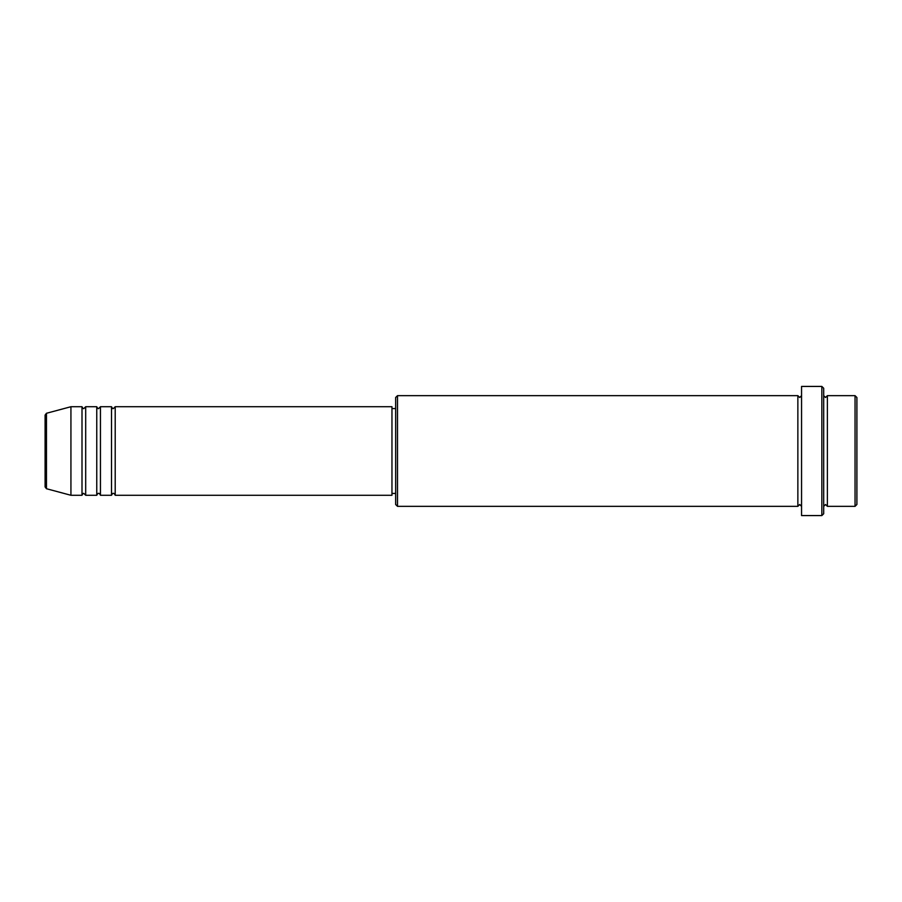 <?xml version="1.0" encoding="UTF-8"?>
<svg xmlns="http://www.w3.org/2000/svg" width="902" height="902" viewBox="0 0 902 902"><rect width="100%" height="100%" fill="white"/><g stroke="black" fill="none" stroke-linecap="round" stroke-linejoin="round"><path stroke-width="1.35" d="M45.1 486.945L45.1 415.055L46.464 413.274L46.464 488.726L45.1 486.945M115.208 406.723L115.208 495.277L391.964 495.277L391.964 406.723L115.208 406.723L113.37 408.561C112.908 408.933 112.299 408.324 111.521 406.723L111.521 495.277L100.449 495.277L100.449 406.723L111.521 406.723M96.762 406.723L96.762 495.277L85.69 495.277L85.69 406.723L96.762 406.723C97.54 408.324 98.149 408.933 98.6 408.561L100.449 406.723M82.003 406.723L82.003 495.277L70.931 495.277L70.931 406.723L82.003 406.723C82.781 408.324 83.39 408.933 83.841 408.561L85.69 406.723M855.051 395.651L856.9 397.5L856.9 504.5L855.051 506.349L855.051 395.651L827.382 395.651L827.382 506.349L855.051 506.349M397.5 506.349L395.651 504.5L395.651 397.5L397.5 395.651L397.5 506.349L797.864 506.349L797.864 395.651L799.702 397.5L801.551 395.651M821.846 386.428L823.695 388.266L823.695 513.734L821.846 515.572L821.846 386.428L801.551 386.428L801.551 515.572L821.846 515.572M823.695 395.651L825.533 397.5L827.382 395.651M391.964 493.439L395.651 493.439M46.464 488.726L70.931 495.277M46.464 413.274L70.931 406.723M397.5 395.651L797.864 395.651M391.964 408.561L395.651 408.561M797.864 506.349L799.702 504.5L801.551 506.349M827.382 506.349L825.533 504.5L823.695 506.349M85.69 495.277L83.841 493.439C83.39 493.067 82.781 493.676 82.003 495.277M100.449 495.277C99.671 493.676 99.062 493.067 98.6 493.439C98.149 493.067 97.54 493.676 96.762 495.277M115.208 495.277C114.43 493.676 113.821 493.067 113.37 493.439C112.908 493.067 112.299 493.676 111.521 495.277"/></g></svg>
